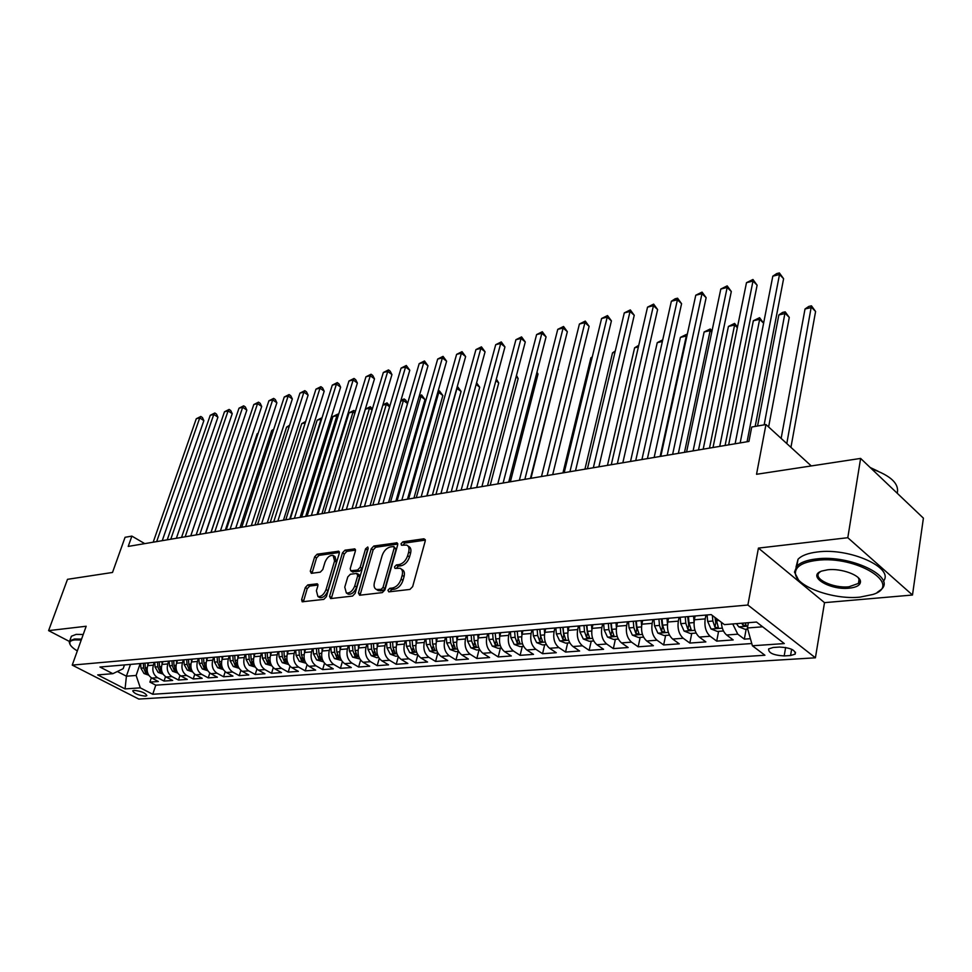 <?xml version="1.0" encoding="UTF-8"?>
<svg xmlns="http://www.w3.org/2000/svg" width="972" height="972" viewBox="0 0 972 972"><rect width="100%" height="100%" fill="white"/><g stroke="black" fill="none" stroke-linecap="round" stroke-linejoin="round"><path stroke-width="1.46" d="M387.925 590.247L388.8 591.863L409.929 589.421L412.663 586.614L425.238 541.003L423.913 538.792L402.894 541.817L401.047 543.749L401.485 545.243L406.648 545.073C408.86 546.106 409.54 548.415 408.69 551.975L407.645 555.717C405.895 560.625 403.04 563.578 399.091 564.574L396.394 564.926L394.523 566.858L394.972 568.389L400.075 568.268C402.335 569.325 403.028 571.682 402.165 575.327L401.096 579.13C399.334 584.099 396.479 587.052 392.506 587.999L389.796 588.315L387.925 590.247M401.339 569.094L401.971 569.507C404.231 570.564 404.923 572.921 404.06 576.566L403.003 580.357C401.242 585.326 398.386 588.279 394.413 589.226L391.716 589.542L389.772 591.754M425.347 540.116L404.765 543.069L402.882 545.146M407.924 545.936L408.532 546.337C410.731 547.37 411.411 549.666 410.573 553.226L409.528 556.968C407.778 561.877 404.935 564.829 400.974 565.813L398.277 566.166L396.369 568.304M145.436 696.146L146.845 695.697C145.569 692.963 141.341 691.177 134.136 690.351L132.751 690.8C134.027 693.534 138.255 695.32 145.436 696.146M307.808 584.901L305.317 587.513L301.636 599.627L302.171 601.79L323.81 599.384L326.349 596.735L339.289 553.287L338.754 551.209L317.139 554.198L314.661 556.81L310.287 571.208L311.319 573.346L320.286 572.156L322.789 569.531L324.952 562.326C326.993 557.381 329.727 555.085 333.129 555.413L334.562 560.99L326.045 589.554C324.004 594.512 321.295 596.832 317.893 596.492L316.41 590.721L317.844 585.958L317.297 583.82L307.808 584.901L309.704 586.067L307.213 588.668L303.385 601.753M847.803 537.71L758.427 548.099L824.511 602.652L912.489 595.022L847.803 537.71L860.621 458.42L756.532 474.287L765.96 424.533L751.733 427.036L748.95 441.434L128.219 546.422L131.888 536.107L125.072 537.297L112.509 572.459L67.505 579.324L48.6 630.621L69.377 641.435M758.427 548.099L747.881 605.034L72.232 665.103L86.18 626.247L48.6 630.621M358.437 592.969L359.616 595.241L382.3 592.616L384.961 589.858L397.67 544.94L397.05 542.813L373.843 546.021L371.255 548.718L358.437 592.969L360.345 594.171L360.223 595.168M352.532 596.067L330.638 598.594L329.544 596.358L342.472 552.837L344.999 550.176L354.829 548.888L355.4 550.978L350.212 568.644L350.783 570.783L357.587 570.017L360.175 567.32L365.557 548.84L367.768 546.993L368.181 548.463L355.132 593.357L352.532 596.067M860.621 458.42L923.4 518.149L912.489 595.022M151.34 677.788L149.882 682.101L158.339 681.494L151.863 678.104L157.549 677.678C153.406 674.872 151.996 670.692 153.357 665.164L154.305 662.357M165.519 676.634L164.037 681.08L172.676 680.461L166.176 677.022L171.983 676.597C167.816 673.754 166.406 669.538 167.755 663.961L168.703 661.13M179.99 675.455L178.484 680.036L187.292 679.404L180.768 675.929L186.697 675.491C182.517 672.624 181.096 668.372 182.444 662.722L183.38 659.867M194.752 674.24L193.221 678.966L202.2 678.322L195.664 674.811L201.702 674.361C197.51 671.47 196.089 667.169 197.425 661.47L198.373 658.579M209.818 673.001L208.251 677.885L217.412 677.217L210.863 673.681L217.023 673.219C212.819 670.279 211.386 665.942 212.722 660.182L213.658 657.279M225.2 671.725L223.584 676.779L232.94 676.099L226.367 672.515L232.66 672.041C228.444 669.076 227.011 664.69 228.335 658.882L229.27 655.93M240.886 670.401L239.246 675.649L248.796 674.957L242.21 671.324L248.638 670.85C244.409 667.849 242.951 663.414 244.276 657.546L245.211 654.569M256.912 669.052L255.223 674.483L264.979 673.778L258.37 670.109L264.943 669.623C260.703 666.585 259.245 662.102 260.557 656.173L261.492 653.172M273.278 667.667L271.54 673.304L281.503 672.588L274.894 668.882L281.601 668.372C277.348 665.31 275.878 660.778 277.19 654.776L278.114 651.75M289.984 666.233L288.222 672.102L298.392 671.373L291.758 667.606L298.611 667.096C294.358 663.998 292.876 659.417 294.176 653.354L295.099 650.292M307.067 664.763L305.244 670.874L315.645 670.121L308.999 666.318L315.997 665.796C311.733 662.649 310.25 658.02 311.538 651.896L312.462 648.798M324.514 663.244L322.643 669.611L333.275 668.845L326.616 664.994L333.773 664.459C329.496 661.288 328.001 656.598 329.289 650.414L330.213 647.279M342.351 661.665L340.431 668.323L351.293 667.545L344.635 663.645L351.949 663.098C347.66 659.879 346.154 655.14 347.441 648.883L348.353 645.724M360.6 660.037L358.619 667.011L369.725 666.209L363.042 662.272L370.526 661.701C366.237 658.445 364.731 653.658 365.994 647.328L366.906 644.132M379.25 658.36L377.209 665.674L388.569 664.848L381.887 660.851L389.541 660.28C385.24 656.987 383.721 652.139 384.973 645.736L385.872 642.504M398.338 656.61L396.224 664.289L407.851 663.451L401.157 659.405L408.993 658.822C404.692 655.48 403.161 650.584 404.401 644.108L405.3 640.84M417.863 654.8L415.688 662.892L427.571 662.029L420.876 657.935L428.895 657.327C424.594 653.949 423.051 648.98 424.278 642.443L425.165 639.139M437.825 652.99L435.59 661.446L447.764 660.571L441.069 656.416L449.271 655.796C444.969 652.382 443.414 647.352 444.629 640.742L445.516 637.389M458.189 651.422L455.977 659.976L468.431 659.077L461.736 654.873L470.144 654.241C465.831 650.766 464.276 645.687 465.467 638.993L466.341 635.603M479.038 649.818L476.839 658.469L489.609 657.546L482.902 653.281L491.516 652.637C487.203 649.114 485.636 643.974 486.814 637.195L487.689 633.78M500.386 648.166L498.223 656.926L511.296 655.979L504.59 651.653L513.423 650.997C509.097 647.425 507.53 642.225 508.696 635.36L509.547 631.897M522.268 646.477L520.117 655.335L533.519 654.375L526.824 649.989L535.864 649.308C531.55 645.7 529.971 640.427 531.113 633.489L531.951 629.978M544.672 644.752L542.558 653.719L556.288 652.722L549.605 648.275L558.876 647.583C554.562 643.926 552.971 638.58 554.101 631.557L554.927 628.009M567.648 642.978L565.558 652.054L579.64 651.033L572.97 646.526L582.471 645.821C578.17 642.103 576.566 636.684 577.672 629.577L578.498 625.992M591.219 641.168L589.154 650.353L603.588 649.308L596.93 644.728L606.686 643.999C602.385 640.232 600.769 634.752 601.85 627.548L602.664 623.915M615.373 639.297L613.344 648.603L628.167 647.522L621.509 642.893L631.533 642.14C627.232 638.312 625.616 632.76 626.673 625.47L627.475 621.788M640.171 637.389L638.179 646.805L653.391 645.7L646.757 640.998L657.036 640.22C652.747 636.344 651.119 630.719 652.151 623.331L652.929 619.601M665.626 635.433L663.657 644.958L679.282 643.828L672.66 639.054L683.231 638.264C678.954 634.327 677.314 628.617 678.322 621.144L679.088 617.366M691.748 633.416L689.828 643.063L705.866 641.909L699.281 637.061L710.131 636.247C705.866 632.25 704.226 626.466 705.198 618.885L705.951 615.057M718.587 631.35L716.704 641.119L733.192 639.928L726.631 635.008C723.496 632.359 721.734 628.119 721.346 622.274M151.863 678.104C147.72 675.309 146.322 671.154 147.671 665.638L148.619 662.855M166.176 677.022C162.008 674.203 160.611 670.012 161.96 664.447L162.907 661.628M180.768 675.929C176.6 673.074 175.179 668.845 176.527 663.22L177.475 660.377M195.664 674.811C191.472 671.931 190.05 667.655 191.399 661.981L192.335 659.101M210.863 673.681C206.659 670.753 205.226 666.44 206.562 660.705L207.51 657.801M226.367 672.515C222.163 669.562 220.717 665.188 222.053 659.405L222.989 656.477M242.21 671.324C237.982 668.347 236.536 663.925 237.861 658.08L238.796 655.116M258.37 670.109C254.142 667.096 252.684 662.637 254.008 656.72L254.943 653.731M274.894 668.882C270.641 665.82 269.183 661.312 270.495 655.347L271.419 652.321M291.758 667.606C287.505 664.52 286.035 659.964 287.335 653.925L288.271 650.876M308.999 666.318C304.734 663.196 303.252 658.579 304.552 652.479L305.475 649.405M326.616 664.994C322.352 661.835 320.857 657.169 322.145 651.009L323.056 647.887M344.635 663.645C340.346 660.45 338.851 655.736 340.127 649.503L341.038 646.356M363.042 662.272C358.765 659.028 357.246 654.253 358.522 647.959L359.433 644.776M381.887 660.851C377.586 657.57 376.067 652.747 377.33 646.38L378.23 643.16M401.157 659.405C396.855 656.088 395.325 651.204 396.576 644.764L397.475 641.508M420.876 657.935C416.575 654.569 415.032 649.624 416.271 643.112L417.158 639.819M441.069 656.416C436.756 653.014 435.213 648.008 436.428 641.423L437.315 638.094M461.736 654.873C457.423 651.41 455.868 646.356 457.071 639.697L457.946 636.32M482.902 653.281C478.589 649.782 477.033 644.667 478.212 637.924L479.087 634.509M504.59 651.653C500.276 648.105 498.709 642.929 499.875 636.101L500.738 632.651M526.824 649.989C522.499 646.392 520.919 641.143 522.073 634.242L522.924 630.755M549.605 648.275C545.292 644.643 543.7 639.321 544.83 632.335L545.669 628.799M572.97 646.526C568.656 642.832 567.053 637.45 568.17 630.378L568.997 626.806M596.93 644.728C592.616 640.985 591.012 635.53 592.106 628.374L592.92 624.753M621.509 642.893C617.22 639.09 615.604 633.562 616.673 626.308L617.475 622.651M646.757 640.998C642.468 637.146 640.84 631.545 641.885 624.194L642.662 620.488M672.66 639.054C668.384 635.141 666.756 629.467 667.764 622.019L668.542 618.265M699.281 637.061C695.016 633.088 693.376 627.329 694.36 619.796L695.114 615.993M779.568 647.06L773.165 647.486L768.658 648.895C768.33 652.953 773.505 655.298 784.173 655.93L790.564 655.529L795.181 654.107C795.546 650.037 790.333 647.68 779.568 647.06M747.881 605.034L815.411 657.801L138.789 699.062L72.232 665.103M149.882 682.101L155.787 685.175L152.738 694.263L764.928 655.25L752.401 645.773L747.407 627.985L748.379 622.7M152.738 694.263L140.32 687.86L125.072 688.905L97.698 674.896L112.849 673.681L99.946 667.023L711.2 614.608L724.432 624.619L756.508 622.044L784.307 643.573L752.401 645.773M746.156 629.224L744.333 639.126L737.784 634.169L732.73 623.951M716.704 641.119L710.131 636.247M689.828 643.063L683.231 638.264M663.657 644.958L657.036 640.22M638.179 646.805L631.533 642.14M613.344 648.603L606.686 643.999M589.154 650.353L582.471 645.821M565.558 652.054L558.876 647.583M542.558 653.719L535.864 649.308M520.117 655.335L513.423 650.997M498.223 656.926L491.516 652.637M476.839 658.469L470.144 654.241M455.977 659.976L449.271 655.796M435.59 661.446L428.895 657.327M415.688 662.892L408.993 658.822M396.224 664.289L389.541 660.28M377.209 665.674L370.526 661.701M358.619 667.011L351.949 663.098M340.431 668.323L333.773 664.459M322.643 669.611L315.997 665.796M305.244 670.874L298.611 667.096M288.222 672.102L281.601 668.372M271.54 673.304L264.943 669.623M255.223 674.483L248.638 670.85M239.246 675.649L232.66 672.041M223.584 676.779L217.023 673.219M208.251 677.885L201.702 674.361M193.221 678.966L186.697 675.491M178.484 680.036L171.983 676.597M164.037 681.08L157.549 677.678M155.787 685.175L751.769 643.537M744.333 639.126L750.408 638.689M130.467 664.411L126.409 676.208L136.129 675.455L140.187 663.572M747.407 627.985L762.643 626.794M824.511 602.652L815.411 657.801M144.731 543.627L131.888 536.107M811.28 465.94L765.96 424.533M117.345 671.506L126.409 676.208L125.072 688.905M124.477 664.921L123.165 668.7L112.849 673.681M136.129 675.455L140.32 687.86M397.791 544.077L375.714 547.248L373.127 549.945L360.345 594.171M381.158 589.336L383.017 587.404L394.182 548.038L393.745 546.543L390.513 546.908C386.649 547.904 383.843 550.82 382.118 555.632L374.463 582.386C373.564 586.055 374.232 588.412 376.492 589.482L381.158 589.336L383.065 590.551L384.924 588.631L383.017 587.404M394.025 546.726L396.054 549.277L384.924 588.631M377.209 589.931L380.259 590.879L378.339 589.664M383.065 590.551L380.259 590.879M355.521 550.14L346.87 551.379L344.343 554.028L331.306 598.521M352.326 571.767L359.47 571.22L362.058 568.535L367.428 550.055L365.557 548.84M368.036 548.937L367.428 550.055M344.768 587.149L346.36 592.993C349.896 593.357 352.69 591.012 354.756 585.934L357.745 575.655L356.59 573.444L350.345 574.245L347.782 576.931L344.768 587.149M347.344 593.613L348.268 594.184C351.803 594.548 354.598 592.203 356.651 587.124L354.756 585.934M357.502 573.723L359.045 574.695L359.64 576.858L356.651 587.124M317.978 585.023L309.704 586.067M318.95 597.136L319.788 597.646C323.19 597.987 325.912 595.678 327.941 590.721L326.045 589.554M334.003 555.972L335 556.604L336.446 562.181L327.941 590.721M339.422 552.448L318.998 555.377L316.532 557.977L312.012 573.261M747.723 629.103L745.087 629.297L738.696 626.782L736.46 623.659M790.941 447.351L815.593 311.49L811.669 307.468L805.023 308.987L781.136 438.396M741.806 623.222L742.754 624.947L746.302 625.676L745.196 622.955M786.798 443.572L811.45 305.828L815.593 311.49M805.023 308.987L808.801 306.435L811.45 305.828M755.171 426.441L783.602 278.709L779.508 274.517L747.079 441.75M772.813 276.17L776.701 273.594L779.374 272.938L779.508 274.517L772.813 276.17L740.178 442.928M779.374 272.938L783.602 278.709M859.904 597.136L872.832 594.487C903.996 584.877 856.283 555.085 816.674 560.37C802.605 562.205 795.509 566.482 795.4 573.201C795.157 586.092 832.931 600.016 859.904 597.136M798.304 579.567L794.501 572.119L796.833 566.154C800.406 562.448 806.894 560.042 816.286 558.949C849.807 554.392 896.293 576.493 881.337 589.397L877.145 592.458M849.346 588.157C829.881 590.49 806.371 576.117 821.765 571.05L827.731 569.774C841.169 568.098 860.767 575.254 860.487 581.706C860.329 585.193 856.624 587.343 849.346 588.157M820.562 571.56L819.238 572.642C812.616 578.741 833.526 588.607 848.969 586.772L858.446 583.419L859.552 580.624L858.215 577.647M871.605 468.868C890.874 475.66 899.416 483.789 897.229 493.254M890.607 486.96L892.114 488.381M870.159 467.496L877.995 471.177M796.019 567.138L798.036 559.264C801.608 555.522 808.084 553.092 817.464 551.975C849.577 547.503 894.957 567.964 883.354 581.268M859.758 579.519L859.005 579.834M81.259 639.977L74.82 639.904C71.223 640.329 69.51 641.484 69.705 643.367C70.069 645.517 72.621 648.045 77.323 650.924M69.972 644.302L69.741 640.827L74.504 638.993L81.563 639.102M70.907 637.608L71.406 636.235L76.168 634.376L83.228 634.473M723.46 630.974L717.36 631.436L711.018 628.957L707.665 621.448L707.081 614.96M768.609 426.963L789.276 317.419L785.34 313.47L778.851 314.94L757.553 426.015M712.367 615.495L712.865 621.023L714.93 627.159L718.405 627.876L715.927 618.192M714.93 627.159L715.769 622.858L715.003 617.487M764.162 424.849L785.194 311.842L789.276 317.419M778.851 314.94L782.606 312.425L785.194 311.842M694.057 621.922L693.546 616.127M696.11 633.076L690.387 633.513L684.106 631.071L680.752 623.672L680.181 617.269M685.236 616.831L685.807 623.259L687.872 629.297L691.262 630.026L689.014 622.991L688.443 616.564M687.872 629.297L688.723 625.057L687.69 616.625M735.124 443.779L759.654 319.314L753.336 320.76L728.66 444.872M763.603 323.202L759.654 319.314L759.582 317.686L763.615 323.19M753.336 320.76L759.582 317.686M667.485 623.89L666.999 618.399M669.489 635.129L664.119 635.542L657.898 633.124L654.545 625.834L653.998 619.516M658.919 619.091L659.478 625.421L661.531 631.399L664.848 632.116L662.6 625.166L662.041 618.824M661.531 631.399L662.394 627.195L661.385 618.885M709.499 448.116L734.601 325.025L728.429 326.434L703.193 449.173M737.347 327.661L734.601 325.025L734.589 323.409L737.469 327.042M728.429 326.434L734.589 323.409M641.617 625.822L641.156 620.61M643.561 637.134L638.543 637.511L632.371 635.129L629.03 627.936L628.495 621.703M633.294 621.29L633.829 627.535L635.882 633.428L639.126 634.145L636.867 627.292L636.332 621.035M635.882 633.428L636.757 629.285L635.773 621.072M684.507 452.332L710.155 330.602L704.129 331.974L678.359 453.377M711.759 332.108L710.155 330.602L710.216 328.986L712.026 330.845M704.129 331.974L710.216 328.986M725.1 445.468L757.115 285.197L752.996 281.066L719.73 446.379M746.484 282.682L752.948 279.486L752.996 281.066L746.484 282.682L713.011 447.521M752.948 279.486L757.115 285.197M698.516 449.963L731.308 291.515L727.165 287.457L693.109 450.887M720.811 289.036L727.178 285.877L727.165 287.457L720.811 289.036L686.572 451.992M727.178 285.877L731.308 291.515M672.636 454.349L706.134 297.675L701.978 293.69L667.193 455.261M695.77 295.221L702.051 292.11L701.978 293.69L695.77 295.221L660.814 456.342M702.051 292.11L706.134 297.675M647.413 458.614L681.579 303.689L677.411 299.765L641.933 459.537M671.36 301.259L675.139 298.793L677.557 298.197L677.411 299.765L671.36 301.259L635.724 460.582M677.557 298.197L681.579 303.689M616.418 627.73L615.993 622.773M618.326 639.078L613.624 639.442L607.512 637.085L604.183 629.99L603.661 623.83M608.326 623.429L608.849 629.601L610.89 635.409L614.073 636.125L611.813 629.358L611.291 623.173M610.89 635.409L611.789 631.326L610.817 623.222M660.134 456.463L686.293 336.033L680.412 337.369L654.144 457.472M686.815 336.519L686.402 334.429L687.131 335.085M680.412 337.369L686.402 334.429M622.833 462.769L657.619 309.558L653.439 305.694L617.329 463.705M647.534 307.152L653.646 304.127L653.439 305.694L647.534 307.152L611.279 464.725M653.646 304.127L657.619 309.558M591.875 629.613L591.474 624.875M593.734 640.973L589.348 641.313L583.297 638.993L579.956 631.982L579.458 625.907M584.002 625.518L584.512 631.606L586.553 637.34L589.664 638.057L587.404 631.375L586.894 625.263M586.553 637.34L587.465 633.307L586.505 625.3M662.357 341.488L657.242 342.654L630.512 461.469M657.242 342.654L662.734 339.836M598.861 466.827L634.242 315.28L630.038 311.477L593.333 467.751M624.279 312.899L630.306 309.91L630.038 311.477L624.279 312.899L587.428 468.759M630.306 309.91L634.242 315.28M567.964 631.46L567.587 626.928M569.774 642.82L565.68 643.136L559.678 640.84L556.349 633.926L555.863 627.924M560.297 627.548L560.795 633.562L562.824 639.224L565.874 639.941L563.614 633.331L563.116 627.304M562.824 639.224L563.748 635.238L562.812 627.329M638.373 346.955L634.619 347.806L607.451 465.369M634.619 347.806L638.75 345.315M575.497 470.776L611.412 320.869L607.208 317.127L569.944 471.712M601.583 318.512L607.524 315.572L607.208 317.127L601.583 318.512L564.185 472.684M607.524 315.572L611.412 320.869M544.636 633.27L544.284 628.92M546.41 644.618L542.595 644.91L536.653 642.65L533.336 635.834L532.863 629.905M537.188 629.528L537.662 635.469L539.679 641.058L542.68 641.775L540.408 635.251L539.922 629.297M539.679 641.058L540.626 637.122L539.703 629.309M614.972 352.277L612.518 352.848L584.937 469.172M612.518 352.848L615.264 351.038M552.691 474.628L589.117 326.325L584.913 322.643L547.127 475.575M579.421 324.004L585.278 321.088L584.913 322.643L579.421 324.004L541.501 476.523M585.278 321.088L589.117 326.325M521.903 635.044L521.575 630.864M523.629 646.38L520.093 646.647L514.188 644.424L510.883 637.681L510.422 631.824M514.638 631.46L515.111 637.328L517.116 642.844L520.056 643.561L517.784 637.11L517.311 631.229M517.116 642.844L518.064 638.956L517.165 631.253M592.13 357.489L590.915 357.769L562.946 472.902M590.915 357.769L592.276 356.87M530.445 478.394L567.344 331.659L563.128 328.026L524.856 479.342M557.758 329.35L563.553 326.483L563.128 328.026L557.758 329.35L519.376 480.265M563.553 326.483L567.344 331.659M499.73 636.794L499.401 632.772M501.406 648.093L498.126 648.336L492.282 646.137L488.977 639.491L488.527 633.708M492.646 633.355L493.108 639.151L495.1 644.594L497.992 645.311L495.72 638.932L495.258 633.124M495.914 640.366L495.173 633.137M569.799 362.58L541.477 476.523M508.721 482.063L546.07 336.859L541.854 333.287L503.119 483.011M536.605 334.587L542.315 331.744L541.854 333.287L536.605 334.587L497.773 483.922M542.315 331.744L546.07 336.859M478.078 638.495L477.787 634.631M479.718 649.758L476.681 650.001L470.898 647.826L467.605 641.253L467.168 635.53M530.979 478.297L557.916 369.153M471.177 635.19L471.627 640.913L473.619 646.295L476.45 647.012L474.178 640.706L473.728 634.971L474.166 640.742L477.799 640.414M474.251 641.362L474.166 640.742M557.989 368.886L558.329 369.494M487.519 485.648L525.281 341.95L521.053 338.438L481.905 486.608M515.925 339.702L521.563 336.895L521.053 338.438L515.925 339.702L476.681 487.482M521.563 336.895L525.281 341.95M456.962 640.171L456.67 636.429M458.553 651.398L455.759 651.605L450.012 649.466L446.731 642.966L446.306 637.328M510.373 481.784L538.026 374.074L536.763 373.041M450.23 636.988L450.668 642.65L452.648 647.959L455.431 648.664L453.146 642.443L452.721 636.769M536.981 372.191L538.026 374.074M466.803 489.159L504.954 346.931L500.726 343.456L461.178 490.107M495.708 344.695L501.285 341.925L500.726 343.456L495.708 344.695L456.075 490.969M501.285 341.925L504.954 346.931M436.331 641.812L436.063 638.203M437.886 652.99L435.31 653.184L429.624 651.07L426.356 644.655L425.943 639.066M490.216 485.198L518.161 378.558L516.096 376.881M429.77 638.738L430.195 644.339L432.163 649.588L434.897 650.292L432.625 644.132L432.2 638.531M516.472 375.459L518.161 378.558M446.573 492.573L485.077 351.791L480.848 348.377L440.936 493.533M475.94 349.592L481.444 346.846L480.848 348.377L475.94 349.592L435.954 494.371M481.444 346.846L485.077 351.791M416.186 643.428L415.931 639.928M417.705 654.545L415.348 654.727L409.71 652.625L406.454 646.295L406.041 640.779M470.521 488.527L498.733 382.944L495.902 380.684M409.783 640.451L410.196 645.979L412.164 651.179L414.85 651.872L412.565 645.785L412.164 640.256M496.34 379.044L498.733 382.944M426.805 495.927L465.637 356.554L461.408 353.188L421.155 496.874M456.609 354.367L462.04 351.657L461.408 353.188L456.609 354.367L416.283 497.7M462.04 351.657L465.637 356.554M396.515 644.995L396.26 641.617M397.985 656.064L395.835 656.234L390.246 654.156L387.002 647.899L386.601 642.443M451.239 491.783L479.706 387.233L476.146 384.426M390.258 642.128L390.659 647.595L392.615 652.722L395.252 653.415L392.98 647.401L392.579 641.933M476.596 382.774L479.706 387.233M407.475 499.195L446.61 361.207L442.382 357.89L401.825 500.143M437.692 359.045L443.062 356.372L442.382 357.89L437.692 359.045L397.062 500.957M443.062 356.372L446.61 361.207M377.282 646.55L377.051 643.257M378.716 657.546L376.772 657.704L371.219 655.65L367.987 649.466L367.598 644.072M432.382 494.979L461.093 391.424L456.779 388.326M371.183 643.768L371.571 649.174L373.515 654.241L376.103 654.934L373.843 648.98L373.442 643.573M427.048 495.878L457.022 388.278L457.642 386.735L461.093 391.424M388.581 502.39L427.996 365.764L423.78 362.495L382.919 503.338M419.187 363.625L424.485 360.977L423.78 362.495L419.187 363.625L378.266 504.128M424.485 360.977L427.996 365.764M358.486 648.057L358.267 644.873M359.895 659.004L352.629 657.121L349.41 650.997L349.033 645.663M413.938 498.101L442.855 395.543L438.785 392.421L437.679 392.676M352.52 645.372L352.909 650.705L354.841 655.723L357.392 656.416L355.12 650.523L354.744 645.177M408.58 499.001L438.785 392.421L439.441 390.89L442.855 395.543M438.105 391.194L439.441 390.89M370.089 505.513L409.783 370.223L405.567 366.991L364.439 506.473M401.072 368.109L406.308 365.484L405.567 366.991L401.072 368.109L359.883 507.238M406.308 365.484L409.783 370.223M340.115 649.539L339.896 646.453M341.476 660.425L334.453 658.542L331.233 652.491L330.869 647.218M395.871 501.151L424.995 399.565L420.925 396.491L419.005 396.928M334.283 646.927L334.66 652.212L336.579 657.169L339.094 657.85L336.822 652.03L336.458 646.745M390.525 502.062L420.925 396.491L421.617 394.96L424.995 399.565M419.369 395.677L421.617 394.96M352.022 508.575L391.947 374.597L387.731 371.401L346.36 509.522M383.333 372.495L388.508 369.907L387.731 371.401L383.333 372.495L341.901 510.276M388.508 369.907L390.197 371.183L391.947 374.597M329.289 650.414L322.145 651.009L321.939 647.984M323.469 661.811L316.665 659.939L313.47 653.962L313.106 648.749M378.193 504.14L407.499 403.514L403.441 400.476L400.719 401.096M316.447 648.458L316.811 653.682L318.731 658.591L321.197 659.271L318.938 653.512L318.573 648.275M372.835 505.051L403.441 400.476L404.158 398.957L405.786 400.172L407.499 403.514M400.962 400.294L404.158 398.957M334.332 511.564L374.487 378.861L370.271 375.727L328.682 512.511M365.958 376.784L371.085 374.232L370.271 375.727L365.958 376.784L324.308 513.252M371.085 374.232L372.762 375.484L374.487 378.861M304.576 652.419L304.37 649.49M305.864 663.171L299.267 661.312L296.083 655.395L295.731 650.232M298.999 649.952L299.352 655.128L301.259 659.976L303.689 660.656L301.429 654.958L301.077 649.782M355.521 507.979L386.309 404.388L382.834 405.178M389.614 406.818L386.309 404.388L387.063 402.87L389.784 406.235M382.944 404.789L387.063 402.87M317.018 514.492L357.38 383.053L353.176 379.955L311.368 515.439M348.948 381L354.015 378.46L353.176 379.955L348.948 381L307.091 516.168M354.015 378.46L355.691 379.7L357.38 383.053M287.372 653.816L287.177 650.973M288.635 664.496L282.245 662.649L279.073 656.805L278.721 651.69M281.929 651.422L282.269 656.537L284.164 661.324L286.558 662.005L284.298 656.367L283.958 651.24M338.572 510.847L369.518 408.204L365.363 409.151L334.38 511.551M372.045 410.05L369.518 408.204L370.296 406.697L372.398 408.848M365.363 409.151L370.296 406.697M300.069 517.359L340.625 387.16L336.421 384.098L294.419 518.307M332.29 385.119L337.284 382.616L336.421 384.098L332.29 385.119L290.239 519.012M337.284 382.616L338.961 383.843L340.625 387.16M270.544 655.189L270.362 652.406M271.771 665.796L265.575 663.961L262.416 658.178L262.075 653.123M265.21 652.856L265.55 657.91L267.434 662.661L269.791 663.329L267.543 657.752L267.203 652.686M321.951 513.653L353.055 411.958L348.997 412.881L317.856 514.346M354.841 413.246L353.055 411.958L353.857 410.463L355.363 411.533M348.997 412.881L353.857 410.463M283.484 520.166L324.198 391.181L320.007 388.156L277.834 521.114M315.961 389.152L320.906 386.674L320.007 388.156L315.961 389.152L273.74 521.806M320.906 386.674L322.57 387.889L324.198 391.181M254.069 656.525L253.886 653.828M255.272 667.071L249.257 665.237L246.11 659.514L245.782 654.521M248.856 654.253L249.184 659.259L251.055 663.961L253.376 664.617L251.128 659.101L250.8 654.083M305.682 516.411L336.92 415.639L332.934 416.538L301.66 517.092M337.989 416.393L336.92 415.639L337.758 414.145L338.523 414.692M332.934 416.538L337.758 414.145M267.227 522.912L308.112 395.118L303.92 392.129L261.59 523.859M299.947 393.113L304.844 390.659L303.92 392.129L299.947 393.113L257.58 524.54M304.844 390.659L306.508 391.862L308.112 395.118M237.933 657.837L237.763 655.201M239.1 668.311L233.28 666.5L230.145 660.839L229.829 655.881M232.83 655.626L233.159 660.583L235.03 665.225L237.314 665.893L235.066 660.425L234.738 655.468M289.729 519.109L321.1 419.236L317.188 420.135L285.792 519.765M321.489 419.515L322.024 417.802M317.188 420.135L321.951 417.753M251.311 525.597L292.341 398.982L288.162 396.029L245.685 526.557M284.261 396.989L289.097 394.571L288.162 396.029L284.261 396.989L241.749 527.213M289.097 394.571L290.774 395.75L292.341 398.982M222.138 659.125L221.981 656.562M223.281 669.538L217.631 667.728L214.52 662.126L214.205 657.23M217.145 656.975L217.461 661.883L219.32 666.476L221.567 667.132L219.332 661.725L219.016 656.817M305.232 422.856L301.745 423.646L270.24 522.401M301.745 423.646L305.67 421.471M235.722 528.233L276.874 402.76L272.695 399.857L230.097 529.193M268.88 400.804L273.667 398.399L272.695 399.857L268.88 400.804L226.245 529.837M273.667 398.399L275.331 399.565L276.874 402.76M206.672 660.389L206.514 657.886M207.777 670.729L202.31 668.93L199.199 663.39L198.895 658.542M201.775 658.287L202.091 663.147L203.938 667.691L206.149 668.347L203.913 663.001L203.61 658.141M289.182 426.514L286.606 427.097L254.98 524.977M286.606 427.097L289.607 425.214M220.437 530.821L261.699 406.478L257.544 403.599L214.824 531.769M253.801 404.534L258.528 402.153L257.544 403.599L253.801 404.534L211.046 532.413M258.528 402.153L260.192 403.307L261.699 406.478M191.508 661.628L191.35 659.186M192.59 671.895L187.28 670.109L184.194 664.629L183.89 659.83M186.721 659.587L187.025 664.386L188.86 668.894L191.047 669.538L188.811 664.241L188.507 659.429M273.46 430.098L271.735 430.487L240.023 527.504M271.735 430.487L273.74 429.235M205.457 533.361L246.827 410.111L242.672 407.28L199.843 534.308M239.003 408.191L243.68 405.834L242.672 407.28L239.003 408.191L196.15 534.928M243.68 405.834L245.345 406.964L246.827 410.111M176.649 662.843L176.503 660.462M177.706 673.049L172.566 671.263L169.48 665.832L169.189 661.082M171.959 660.851L172.263 665.613L174.085 670.06L176.248 670.704L174.012 665.468L173.721 660.693M258.042 433.609L257.155 433.804L225.358 529.995M257.155 433.804L258.188 433.16M190.767 535.839L232.235 413.683L228.092 410.889L185.178 536.787M224.483 411.776L229.125 409.443L228.092 410.889L224.483 411.776L181.545 537.394M229.125 409.443L230.777 410.573L232.235 413.683M162.093 664.046L161.947 661.713M163.126 674.167L158.132 672.405L155.07 667.023L154.779 662.321M157.5 662.09L157.792 666.804L159.602 671.215L161.729 671.859L159.505 666.658L159.214 661.944M242.842 437.072L210.96 532.425M176.369 538.281L217.922 417.195L213.779 414.424L170.78 539.217M210.244 415.299L214.836 412.991L213.779 414.424L210.244 415.299L167.233 539.825M214.836 412.991L216.489 414.096L217.922 417.195M147.817 665.213L147.683 662.928M148.789 675.212L143.99 673.511L140.94 668.189L140.648 663.536M205.663 533.324L236.111 442.029M143.321 663.305L143.601 667.971L145.411 672.332L147.501 672.976L145.29 667.837L145.01 663.159M162.251 540.663L203.865 420.633L199.746 417.899L156.674 541.611M196.271 418.75L200.815 416.478L199.746 417.899L196.271 418.75L153.187 542.194M200.815 416.478L202.455 417.571L203.865 420.633M147.671 665.638L153.357 665.164M161.96 664.447L167.755 663.961M176.527 663.22L182.444 662.722M191.399 661.981L197.425 661.47M206.562 660.705L212.722 660.182M222.053 659.405L228.335 658.882M237.861 658.08L244.276 657.546M254.008 656.72L260.557 656.173M270.495 655.347L277.19 654.776M287.335 653.925L294.176 653.354M304.552 652.479L311.538 651.896M340.127 649.503L347.441 648.883M358.522 647.959L365.994 647.328M377.33 646.38L384.973 645.736M396.576 644.764L404.401 644.108M416.271 643.112L424.278 642.443M436.428 641.423L444.629 640.742M457.071 639.697L465.467 638.993M478.212 637.924L486.814 637.195M499.875 636.101L508.696 635.36M522.073 634.242L531.113 633.489M544.83 632.335L554.101 631.557M568.17 630.378L577.672 629.577M592.106 628.374L601.85 627.548M616.673 626.308L626.673 625.47M641.885 624.194L652.151 623.331M667.764 622.019L678.322 621.144M694.36 619.796L705.198 618.885M726.631 635.008L737.784 634.169M791.645 649.26L790.564 655.529M785.643 647.461L784.173 655.93M394.413 589.226L392.506 587.999M403.003 580.357L401.096 579.13M404.06 576.566L402.165 575.327M398.277 566.166L396.394 564.926M400.974 565.813L399.091 564.574M409.528 556.968L407.645 555.717M410.573 553.226L408.69 551.975M404.765 543.069L402.894 541.817M425.299 539.715L423.913 538.792M391.716 589.542L389.796 588.315M373.127 549.945L371.255 548.718M375.714 547.248L373.843 546.021M397.73 543.627L396.418 542.753M396.054 549.277L394.182 548.038M331.44 597.525L329.544 596.358M344.343 554.028L342.472 552.837M346.87 551.379L344.999 550.176M355.46 549.617L354.258 548.84M353.237 572.034L351.342 570.831M359.47 571.22L357.587 570.017M362.058 568.535L360.175 567.32M359.64 576.858L357.745 575.655M317.893 584.464L316.775 583.771M336.446 562.181L334.562 560.99M312.158 572.374L310.287 571.208M316.532 557.977L314.661 556.81M318.998 555.377L317.139 554.198M339.362 551.914L338.195 551.16M303.531 600.781L301.636 599.627M307.213 588.668L305.317 587.513M738.854 626.843L747.747 626.138M743.094 623.125L742.754 624.947M711.176 629.018L722.33 628.143M716.17 620.756L719.013 620.513M707.665 621.448L712.865 621.023M684.264 631.132L694.98 630.293M689.014 622.991L694.02 622.578M680.752 623.672L685.807 623.259M658.056 633.185L668.359 632.383M662.6 625.166L667.412 624.765M654.545 625.834L659.478 625.421M632.529 635.19L642.443 634.412M636.867 627.292L641.52 626.904M629.03 627.936L633.829 627.535M607.67 637.146L617.208 636.393M611.813 629.358L616.297 628.981M604.183 629.99L608.849 629.601M583.443 639.054L592.616 638.325M587.404 631.375L591.729 631.01M579.956 631.982L584.512 631.606M559.823 640.9L568.656 640.208M563.614 633.331L567.782 632.991M556.349 633.926L560.795 633.562M536.799 642.711L545.292 642.042M540.408 635.251L544.442 634.91M533.336 635.834L537.662 635.469M514.346 644.472L522.523 643.828M517.784 637.11L521.672 636.794M510.883 637.681L515.111 637.328M492.427 646.198L500.301 645.578M495.72 638.932L499.462 638.616M488.977 639.491L493.108 639.151M496.036 640.864L495.1 644.594M471.043 647.874L478.613 647.279M467.605 641.253L471.627 640.913M474.53 642.747L473.619 646.295M450.158 649.515L457.46 648.944M453.146 642.443L456.658 642.152M446.731 642.966L450.668 642.65M453.523 644.57L452.648 647.959M429.77 651.119L436.793 650.572M432.625 644.132L436.003 643.853M426.356 644.655L430.195 644.339M433.026 646.344L432.163 649.588M409.844 652.686L416.611 652.151M412.565 645.785L415.834 645.517M406.454 646.295L410.196 645.979M413.003 648.069L412.164 651.179M390.38 654.217L396.904 653.706M392.98 647.401L396.139 647.145M387.002 647.899L390.659 647.595M393.441 649.758L392.615 652.722M371.365 655.711L377.646 655.213M373.843 648.98L376.893 648.737M367.987 649.466L371.571 649.174M374.317 651.386L373.515 654.241M352.763 657.169L358.814 656.695M355.12 650.523L358.073 650.28M349.41 650.997L352.909 650.705M355.618 652.99L354.841 655.723M334.587 658.591L340.407 658.141M336.822 652.03L339.678 651.799M331.233 652.491L334.66 652.212M337.345 654.545L336.579 657.169M316.799 659.988L322.412 659.551M318.938 653.512L321.696 653.281M313.47 653.962L316.811 653.682M319.472 656.064L318.731 658.591M299.4 661.361L304.807 660.936M301.429 654.958L304.09 654.739M296.083 655.395L299.352 655.128M301.988 657.534L301.259 659.976M282.366 662.697L287.578 662.284M284.298 656.367L286.874 656.161M279.073 656.805L282.269 656.537M284.881 658.98L284.164 661.324M265.708 664.01L270.714 663.609M267.543 657.752L270.034 657.546M262.416 658.178L265.55 657.91M268.138 660.389L267.434 662.661M249.391 665.285L254.214 664.909M251.128 659.101L253.546 658.907M246.11 659.514L249.184 659.259M251.748 661.774L251.055 663.961M233.414 666.549L238.067 666.172M235.066 660.425L237.399 660.231M230.145 660.839L233.159 660.583M235.698 663.123L235.03 665.225M217.764 667.776L222.236 667.424M219.332 661.725L221.58 661.543M214.52 662.126L217.461 661.883M219.976 664.435L219.32 666.476M202.431 668.979L206.744 668.639M203.913 663.001L206.1 662.819M199.199 663.39L202.091 663.147M204.57 665.723L203.938 667.691M187.414 670.158L191.569 669.829M188.811 664.241L190.925 664.07M184.194 664.629L187.025 664.386M189.491 666.974L188.86 668.894M172.688 671.312L176.685 670.996M174.012 665.468L176.054 665.298M169.48 665.832L172.263 665.613M174.705 668.214L174.085 670.06M158.254 672.442L162.105 672.15M159.505 666.658L161.486 666.5M155.07 667.023L157.792 666.804M160.21 669.416L159.602 671.215M144.111 673.56L147.817 673.268M145.29 667.837L147.197 667.679M140.94 668.189L143.601 667.971M145.994 670.595L145.411 672.332M795.509 652.236L795.181 654.107M378.4 590.684L376.492 589.482M352.666 571.986L350.783 570.783M348.268 594.184L346.36 592.993M319.788 597.646L317.893 596.492M798.036 559.264L796.833 566.154M858.446 583.419L859.127 579.045M859.552 580.624L860.487 581.706M795.4 573.201L794.501 572.119M71.406 636.235L69.741 640.827M69.705 643.367L69.267 642.553"/></g></svg>
